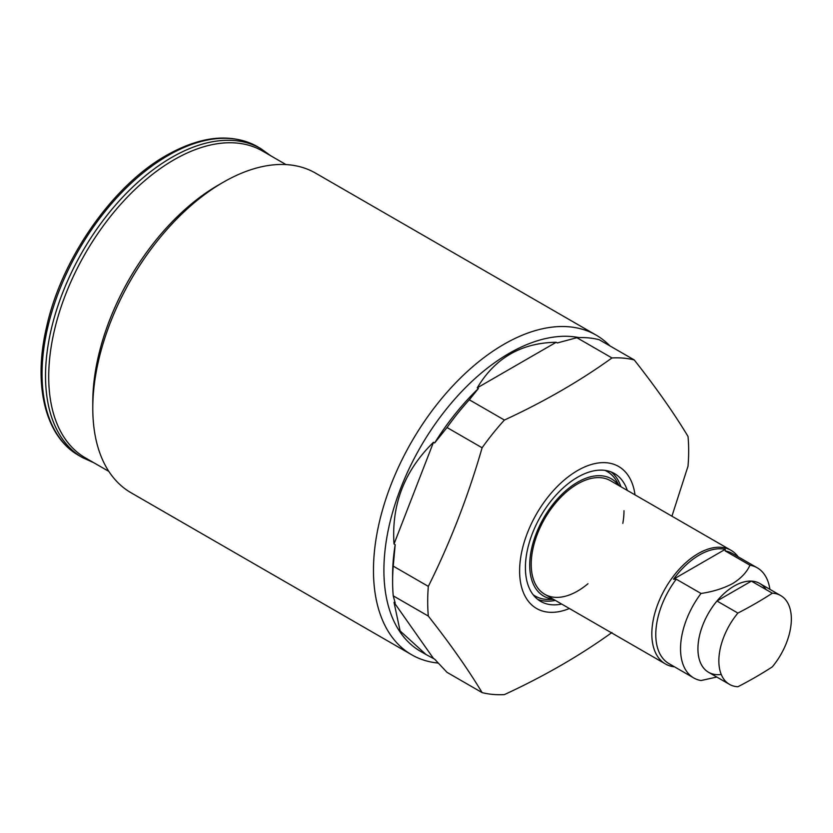 <?xml version="1.0" encoding="UTF-8"?>
<svg xmlns="http://www.w3.org/2000/svg" width="833" height="833" viewBox="0 0 833 833"><rect width="100%" height="100%" fill="white"/><g stroke="black" fill="none" stroke-linecap="round" stroke-linejoin="round"><path stroke-width="1.25" d="M555.33 600.395A73.814 42.618 -60 0 1 537.649 599.333M561.702 604.071A73.814 42.618 -60 0 1 540.7 601.416A73.814 42.618 -60 0 1 525.404 567.627A73.814 42.618 -60 0 1 557.631 493.344A73.814 42.618 -60 0 1 614.504 473.571A73.814 42.618 -60 0 1 627.311 490.429M553.185 599.156A67.723 39.099 -60 0 1 529.715 565.138A67.723 39.099 -60 0 1 564.941 491.48A67.723 39.099 -60 0 1 618.794 485.514M604.925 470.364A71.93 41.525 -60 0 1 617.034 481.849L619.169 485.733M624 510.702A65.609 37.881 -60 0 1 622.824 523.353M587.973 583.725A65.609 37.881 -60 0 1 544.792 594.314A65.609 37.881 -60 0 1 531.204 564.274A65.609 37.881 -60 0 1 559.849 498.249A65.609 37.881 -60 0 1 610.412 480.672A65.609 37.881 -60 0 0 577.602 483.921A65.609 37.881 -60 0 0 534.744 541.742A65.609 37.881 -60 0 0 544.792 594.314L665.421 663.953A65.609 37.881 -60 0 1 655.363 611.38A65.609 37.881 -60 0 1 698.231 553.56A65.609 37.881 -60 0 1 731.03 550.311A65.609 37.881 -60 0 1 738.142 556.788M438.252 663.078A184.53 106.541 -60 0 1 411.689 654.78L131 492.73A184.53 106.541 -60 0 1 92.786 408.253L92.786 402.224A177.148 102.282 -60 0 1 218.048 185.259L223.265 182.25A184.53 106.541 -60 0 1 315.53 173.108L596.22 335.158A184.53 106.541 -60 0 1 609.964 345.924M108.863 471.416L85.403 457.879A177.148 102.282 -60 0 1 48.71 376.776A177.148 102.282 -60 0 1 126.033 198.504A177.148 102.282 -60 0 1 262.551 151.044L286.011 164.59M92.786 408.253A184.53 106.541 -60 0 1 223.265 182.25M411.689 654.78A184.53 106.541 -60 0 1 373.465 570.303A184.53 106.541 -60 0 1 454.016 384.596A184.53 106.541 -60 0 1 596.22 335.158M611.963 632.507C580.07 655.488 544.209 676.188 504.402 694.607A184.53 106.541 -60 0 1 482.109 692.608C468.146 669.399 450.216 643.888 428.329 616.097L393.238 595.845L395.186 603.009L394.019 602.342L400.079 630.904L426.027 654.53L420.592 651.396A177.148 102.282 -60 0 1 383.909 570.303A177.148 102.282 -60 0 1 450.289 404.317A177.148 102.282 -60 0 1 579.081 337.604M428.329 616.097A184.53 106.541 -60 0 1 427.693 601.613A184.53 106.541 -60 0 1 428.329 586.39C450.216 542.47 468.146 496.27 482.109 447.779A184.53 106.541 -60 0 1 504.402 420.051C544.209 401.641 580.07 380.941 611.963 357.951A184.53 106.541 -60 0 1 634.246 359.939C656.133 387.73 674.064 413.23 688.027 436.45A184.53 106.541 -60 0 1 688.662 450.945A184.53 106.541 -60 0 1 688.027 466.168L671.929 516.189M393.238 595.845A184.53 106.541 -60 0 1 392.603 581.351A184.53 106.541 -60 0 1 393.238 566.128L395.186 544.667A177.148 102.282 -60 0 0 392.603 575.322L392.603 581.351M482.109 447.779L447.019 427.516L434.649 442.948L433.483 442.281C404.515 470.635 391.364 504.548 394.019 544.001L395.186 544.667M434.649 442.948A177.148 102.282 -60 0 1 478.402 388.511L477.247 387.845C495.083 357.982 521.396 342.79 556.173 342.28L557.339 342.946L576.873 337.698A184.53 106.541 -60 0 1 599.156 339.687L634.246 359.939M569.397 608.517A82.009 47.356 -60 0 1 519.615 570.969A82.009 47.356 -60 0 1 573.489 473.071A82.009 47.356 -60 0 1 635.017 494.875M482.109 692.608L447.019 672.356L434.649 659.163L426.027 654.53M611.963 357.951L576.873 337.698M504.402 420.051L469.312 399.788L478.402 388.511M447.019 427.516A184.53 106.541 -60 0 1 469.312 399.788M428.329 586.39L393.238 566.128M553.56 599.375L549.134 599.458A71.93 41.525 -60 0 1 533.13 594.71M611.183 471.967A73.814 42.618 -60 0 1 620.939 486.753M394.019 602.342L433.483 658.486M433.483 442.281L394.019 544.001M556.173 342.28L477.247 387.845M674.584 666.879A65.609 37.881 -60 0 1 665.421 663.953M721.243 674.459A51.261 29.592 -60 0 1 698.543 640.879A51.261 29.592 -60 0 1 734.185 586.036A51.261 29.592 -60 0 1 766.079 589.597M725.21 550.925L749.96 565.211C746.837 572.188 741.089 578.289 732.728 583.527C723.679 588.348 713.1 591.669 701.011 593.471L676.261 579.185L673.501 579.216A64.662 37.329 -60 0 1 699.387 555.007A64.662 37.329 -60 0 1 725.262 549.332L725.21 550.925A63.558 36.694 -60 0 1 732.519 553.539L757.259 567.825A63.558 36.694 -60 0 1 769.9 589.327M716.797 677.042L701.011 680.53A63.558 36.694 -60 0 1 693.702 677.916A63.558 36.694 -60 0 1 701.011 593.471M693.702 677.916L668.961 663.63A63.558 36.694 -60 0 1 676.261 579.185M749.96 565.211A63.558 36.694 -60 0 1 757.259 567.825M725.262 549.332L673.501 579.216M751.397 581.122L772.316 593.2A51.261 29.592 -60 0 1 780.729 595.585A51.261 29.592 -60 0 1 791.35 619.044A51.261 29.592 -60 0 1 772.316 666.858A407.576 235.312 0 0 1 737.892 686.746A51.261 29.592 -60 0 1 729.479 684.362A51.261 29.592 -60 0 1 718.858 660.902A51.261 29.592 -60 0 1 737.892 613.078L716.963 600.999L751.397 581.122A51.261 29.592 -60 0 1 759.811 583.506L780.729 595.585M772.316 593.2A407.576 235.312 180 0 1 737.892 613.078M729.479 684.362L708.55 672.283A51.261 29.592 -60 0 1 716.963 600.999M78.989 455.589L82.467 457.598A178.377 102.99 -60 0 1 55.124 314.666A178.377 102.99 -60 0 1 171.65 157.468A178.377 102.99 -60 0 1 260.844 148.638L257.366 146.629A178.377 102.99 -60 0 0 168.172 155.469A178.377 102.99 -60 0 0 51.646 312.656A178.377 102.99 -60 0 0 78.989 455.589C45.305 436.752 32.862 385.335 46.492 327.317C61.35 258.959 112.465 185.603 166.538 155.302C201.326 135.685 231.605 132.791 257.366 146.629M731.03 550.311L610.412 480.672M82.467 457.598L93.723 462.679M270.871 155.854L260.844 148.638"/></g></svg>
